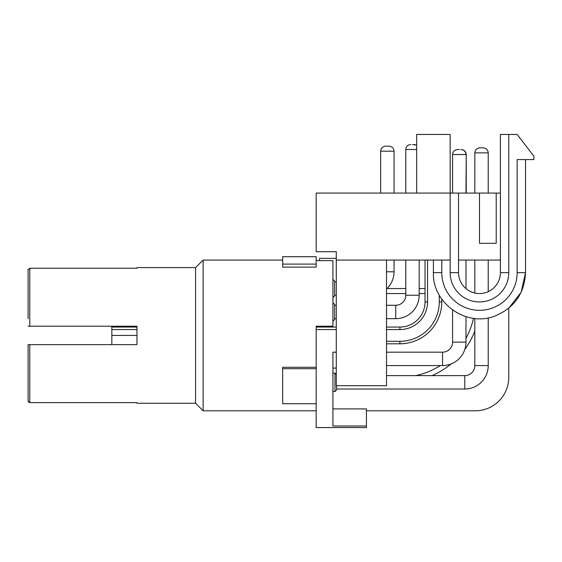 <?xml version="1.0" encoding="UTF-8"?>
<svg xmlns="http://www.w3.org/2000/svg" width="562" height="562" viewBox="0 0 562 562"><rect width="100%" height="100%" fill="white"/><g stroke="black" fill="none" stroke-linecap="round" stroke-linejoin="round"><path stroke-width="0.84" d="M332.922 408.918L366.417 408.918L366.417 427.549L316.174 427.549L316.174 329.571L336.273 329.571M366.417 426.01L332.922 426.01L332.922 352.177L336.273 352.177M366.417 410.801L475.283 410.801A33.495 33.495 0 0 0 508.779 377.306L508.779 308.152L521.129 292.268L525.526 272.626L525.526 159.573L525.526 272.626C524.465 293.462 514.314 307.906 495.073 315.963C466.608 327.491 432.206 303.318 433.407 272.626L441.781 272.626A37.682 37.682 0 0 0 479.47 310.308A37.682 37.682 0 0 0 517.152 272.626L517.152 159.573L533.9 159.573L533.9 156.222L517.152 134.451L500.405 134.451L500.405 272.626L508.779 272.626L508.779 134.451M316.174 329.571L316.174 326.22L316.174 327.056L336.273 327.056M111.845 344.647L111.845 327.056L136.966 327.056M386.516 327.056L399.912 327.056A25.121 25.121 0 0 0 425.034 301.935L425.034 260.065M386.516 343.803L399.912 343.803A41.869 41.869 0 0 0 441.781 301.935L441.781 299.11M386.516 341.296L399.912 341.296A39.361 39.361 0 0 0 439.273 301.935L439.273 295.113M386.516 293.561L405.778 293.561M419.175 293.561L425.034 293.561M387.014 288.538L405.778 288.538M419.175 288.538L425.034 288.538M336.273 258.387L319.518 258.387L319.518 260.627M386.516 329.571L399.912 329.571A27.636 27.636 0 0 0 427.549 301.935L427.549 260.065M111.845 329.571L136.966 329.571M28.184 344.647L29.772 344.647L29.772 402.638L28.1 400.945L28.1 344.647L136.966 344.647L136.966 335.43L111.845 335.43M29.772 402.638L136.966 402.638L136.966 403.263L195.583 403.263L195.583 267.603L136.966 267.603L136.966 268.229L29.772 268.229L29.772 326.22L28.1 326.22L111.845 326.22L111.845 327.056M432.045 375.627A80.394 80.394 0 0 0 451.026 363.986M464.844 349.339A80.394 80.394 0 0 0 474.827 331.109M415.711 375.627A75.364 75.364 0 0 0 440.285 365.581M465.975 338.205A75.364 75.364 0 0 0 473.485 318.296M195.583 403.263L203.121 410.801L203.121 260.065L282.672 260.065M316.174 326.22L332.922 326.22L332.922 260.627L316.174 260.627M316.174 264.091L316.174 267.126L282.672 267.126L282.672 256.715L316.174 256.715L316.174 264.091L282.672 264.091M29.772 326.22L136.966 326.22L136.966 335.43M28.1 305.285L28.1 288.538M316.174 403.741L282.672 403.741L282.672 367.281L316.174 367.281M316.174 368.7L282.672 368.7M28.1 318.682L28.1 269.922L29.772 268.229M28.1 269.922L28.1 281.836M28.177 269.409L28.107 269.781M28.1 344.647L28.1 352.177M28.1 365.581L28.1 375.627M28.1 389.023L28.1 400.945M28.381 401.879L28.683 402.23M329.571 251.692L336.273 251.692L336.273 260.065L450.155 260.065L450.155 272.626L458.536 272.626A20.934 20.934 0 0 0 479.47 293.561A20.934 20.934 0 0 0 500.405 272.626M416.66 193.068L416.66 134.451L450.155 134.451L450.155 260.065M500.405 260.065L458.536 260.065M500.405 193.068L316.174 193.068L316.174 251.692L336.273 251.692M496.218 193.068L496.218 243.318L479.47 243.318L479.47 193.068M336.273 260.065L336.273 385.68L386.516 385.68L386.516 260.065M450.155 272.626A29.308 29.308 0 0 0 479.47 301.935A29.308 29.308 0 0 0 508.779 272.626M441.781 260.065L441.781 272.626M414.152 144.504L416.66 145.172L412.473 144.504M419.175 295.233L405.778 295.233A10.046 10.046 0 0 1 395.725 305.285L395.725 318.682A23.449 23.449 0 0 0 419.175 295.233L419.175 260.065M332.922 302.77L334.594 304.449L334.594 319.518L332.922 321.197M386.516 289.008A23.449 23.449 0 0 0 394.053 271.79L394.053 260.065M387.351 146.176L389.023 146.176C392.107 146.499 393.779 148.178 394.053 151.199L380.65 151.199C380.924 148.178 382.596 146.499 385.68 146.176L387.351 146.176M332.922 279.328L334.594 281L334.594 296.076L332.922 297.748M465.975 342.132L452.579 342.132A10.046 10.046 0 0 1 442.533 352.177L442.533 365.581A23.449 23.449 0 0 0 465.975 342.132L465.975 316.666M459.28 149.527L457.601 149.527L459.28 149.527M460.959 149.527L460.959 149.527C464.036 149.85 465.708 151.529 465.975 154.55L452.579 154.55C452.853 151.529 454.525 149.85 457.601 149.527M459.54 149.527L457.868 149.527L459.54 149.527M488.223 365.581L474.827 365.581A10.046 10.046 0 0 1 464.774 375.627L464.774 389.023A23.449 23.449 0 0 0 488.223 365.581L488.223 317.846M481.522 147.848L483.201 147.848C486.278 148.178 487.957 149.85 488.223 152.878L474.827 152.878C475.094 149.85 476.766 148.178 479.85 147.848L481.522 147.848L479.85 147.848C476.766 148.178 475.094 149.85 474.827 152.878L474.827 193.068L474.827 152.878M336.652 385.68L336.652 389.866L334.973 391.538L334.973 373.119L332.922 373.119M399.912 341.296L399.912 343.803M399.912 327.056L399.912 329.571M439.273 301.935L441.781 301.935M425.034 301.935L427.549 301.935M517.152 272.626L525.526 272.626M416.66 149.527L405.778 149.527C406.045 146.499 407.717 144.827 410.801 144.504C407.717 144.827 406.045 146.499 405.778 149.527L405.778 193.068M386.516 271.79L394.053 271.79M466.242 193.068L466.242 154.55L465.975 193.068M195.583 267.603L203.121 260.065M316.174 410.801L203.121 410.801M458.536 272.626L458.536 193.068M433.407 260.065L433.407 272.626M395.725 305.285L386.516 305.285M336.273 305.285L334.594 305.285M395.725 318.682L386.516 318.682M336.273 318.682L334.594 318.682M405.778 295.233L405.778 260.065M394.053 193.068L394.053 151.199M336.273 281.836L334.594 281.836M336.273 295.233L334.594 295.233M380.65 151.199L380.65 193.068L380.65 151.199C380.924 148.178 382.596 146.499 385.68 146.176M465.975 288.636L465.975 260.065M442.533 352.177L386.516 352.177M442.533 365.581L386.516 365.581M336.273 368.089L332.922 368.089M452.579 342.132L452.579 310.02M452.579 193.068L452.579 154.55M466.242 154.55C465.975 151.529 464.296 149.85 461.219 149.527M488.223 291.643L488.223 260.065M488.223 193.068L488.223 152.878M336.273 374.411L334.973 373.119M464.774 375.627L386.516 375.627M464.774 389.023L336.652 389.023M334.973 391.538L332.922 391.538M474.827 365.581L474.827 318.45M474.827 293.041L474.827 260.065"/></g></svg>
